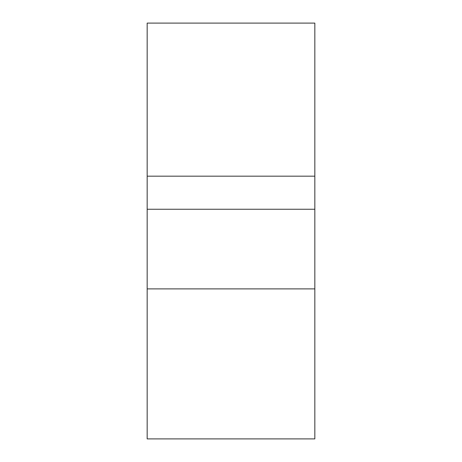 <?xml version="1.0" encoding="UTF-8"?>
<svg xmlns="http://www.w3.org/2000/svg" width="462" height="462" viewBox="0 0 462 462"><rect width="100%" height="100%" fill="white"/><g stroke="black" fill="none" stroke-linecap="round" stroke-linejoin="round"><path stroke-width="0.69" d="M147.17 288.889L314.83 288.889L314.83 23.1L147.17 23.1L147.17 438.9L314.83 438.9L147.17 438.9M314.83 288.889L314.83 438.9M147.17 209.251L314.83 209.251M147.17 176.178L314.83 176.178"/></g></svg>
